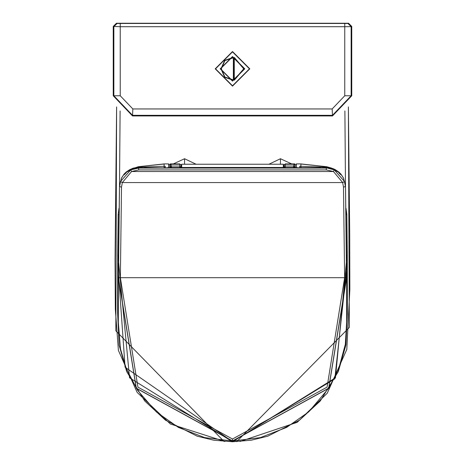 <?xml version="1.0" encoding="UTF-8"?>
<svg xmlns="http://www.w3.org/2000/svg" width="465" height="465" viewBox="0 0 465 465"><rect width="100%" height="100%" fill="white"/><g stroke="black" fill="none" stroke-linecap="round" stroke-linejoin="round"><path stroke-width="0.7" d="M348.564 23.25L116.436 23.25L113.239 26.441L113.239 95.767L132.513 115.942L332.487 115.942L351.761 95.767L351.761 26.441L348.564 23.25L347.948 23.453L351.139 26.65L351.761 26.441M113.239 26.441L120.243 26.703L120.243 95.767L132.833 108.944L332.167 108.944L332.487 115.942M116.436 23.25L117.052 23.453L113.861 26.65L113.861 95.767L132.542 115.32L332.458 115.32L351.139 95.767L344.757 95.767L344.757 26.703L351.139 26.65L351.139 95.767L351.761 95.767M159.001 23.25L117.459 23.25M350.738 26.447L348.297 23.337M347.541 23.25L203.74 23.25M348.384 106.944L349.331 327.441L236.644 441.669M116.616 106.944L115.843 330.807L224.02 441.436M119.505 186.163L118.343 277.785L136.251 388.269L232.5 441.041L328.749 388.269L346.658 277.785L345.495 186.232L346.547 277.698L328.685 388.165L232.5 440.93L136.315 388.165L118.453 277.698L119.505 186.232L121.51 178.118L124.039 174.247L124.109 174.823L126.189 172.817L126.131 172.166L124.597 173.521L124.039 174.247L126.149 172.41L133.281 168.528L138.611 167.824L165.273 167.906L168.586 167.656L168.586 167.011L170.969 167.476L294.031 167.476L296.066 167.109M120.505 181.484L130.758 169.87L138.686 168.074L138.686 169.917L131.549 171.533L333.452 171.533L342.676 182.565L343.484 187.128L344.635 277.698L327.075 387.136L232.5 439.024L137.925 387.136L120.365 277.698L121.516 187.128L122.324 182.565L120.505 181.484L119.61 186.581L121.516 187.128M119.464 187.895L118.343 277.785M345.495 186.163L343.49 178.118L340.961 174.247L340.892 174.823L338.811 172.817L338.851 172.41L331.719 168.528L326.389 167.824L334.242 169.87L344.495 181.484L345.39 186.581L343.484 187.128M340.961 174.247L338.869 172.166L340.961 174.247M332.87 168.562L335.166 169.591L331.655 168.156L331.719 168.528M331.655 168.156L326.198 167.173L320.164 166.941L320.443 167.842L326.389 167.824L326.198 167.173M320.443 167.842L299.727 167.906L296.414 167.656L296.414 167.011L295.775 167.197M169.865 165.668L169.865 167.359L169.865 165.185L168.586 163.913L168.586 167.011M168.586 163.913L164.116 163.913L164.099 167.656L165.273 167.656L165.273 166.267L164.116 166.296L138.803 167.173L133.403 168.103L133.281 168.528M164.099 167.9L144.598 167.685L144.836 166.941M132.112 168.568L133.403 168.103M300.867 164.023L326.738 166.726L300.884 163.913L300.884 166.296L320.164 166.941M326.738 166.726L331.597 168.103M300.901 167.9L299.727 167.656L299.727 166.267L300.884 166.296L300.901 167.656L320.402 167.685M295.136 167.359L295.136 165.185L295.136 167.359M138.686 169.917L326.314 169.917L333.452 171.533L334.242 169.87M130.758 169.87L131.549 171.533L122.324 182.565L342.676 182.565L344.495 181.484M118.988 208.849L118.186 214.382L117.732 252.943L129.543 377.801L232.5 441.744L335.457 377.801L347.268 252.943L346.71 214.493L347.216 263.725L334.829 378.812L232.5 441.634L125.079 367.222L117.784 263.725L118.29 214.493L118.883 214.731M118.999 208.256L118.18 214.353L118.999 208.21M181.048 167.476L179.775 166.034L171.463 166.034L170.184 167.261L170.184 163.913L170.184 165.063L170.998 164.285L170.184 163.913L179.775 163.913L181.048 165.191L181.048 167.476L181.048 166.307M170.184 165.063L170.184 167.417M294.816 165.063L294.816 167.417L294.816 165.063L294.002 164.285L293.537 166.034L285.225 166.034L283.952 167.261L283.952 165.511L285.225 164.285L294.002 164.285L294.816 163.913L294.816 167.045M346.001 208.256L346.814 214.324M346.012 208.849L346.71 214.493L346.117 214.731M171.463 167.476L170.998 164.285L179.775 164.285L179.775 163.913M181.367 164.552L181.687 164.232L283.313 164.232L283.633 164.552M181.367 167.476L181.367 166.575M181.367 165.232L181.367 166.394M196.061 164.232L184.564 158.734L173.34 163.913M291.66 163.913L280.436 158.734L268.939 164.232M249.804 68.826L232.5 86.124L215.196 68.826L232.5 51.522L249.804 68.826M244.485 68.826L232.5 80.805L220.515 68.826L232.5 56.84L244.485 68.826L232.5 80.805L220.515 68.826L232.5 56.84L244.485 68.826M233.633 57.672L233.633 79.98L233.337 80.3L224.665 77.248L220.997 68.826L224.665 60.398L233.337 57.352L233.337 80.3L224.665 77.248L220.997 68.826L224.665 60.398L233.337 57.352L233.633 57.672L224.886 60.63L221.317 68.826L224.886 77.016L233.633 79.98M233.959 79.864L233.959 57.782L234.331 57.468L244.003 68.826L234.331 80.183L233.959 79.864L234.331 80.183L244.003 68.826L234.331 57.468L233.959 57.782M117.052 23.453L347.948 23.453M344.757 95.767L332.167 108.944M344.757 23.506L344.757 26.703L120.243 26.703L120.243 23.506M113.239 95.767L120.243 95.767M132.513 115.942L132.833 108.944M344.891 110.943L345.489 185.68M119.511 185.68L120.109 110.943M232.5 439.024L232.5 440.93M346.547 277.698L118.453 277.698M326.314 169.917L326.314 168.074L138.686 168.074L138.803 167.173M124.056 174.137L121.493 178.06L119.493 186.192L119.459 187.994M331.708 168.336L338.869 172.166M133.292 168.336L126.131 172.166M133.345 168.156L129.834 169.591L138.262 166.726L164.133 164.023M300.884 163.913L296.414 163.913L296.414 167.011M118.337 277.698L118.337 322.489L120.493 348.959L126.265 368.681L137.483 390.17L156.287 411.885L178.397 427.416L204.664 437.606L232.5 441.053L232.5 441.634M347.216 263.725L346.634 263.777M118.366 263.777L117.784 263.725M118.186 214.324L118.174 215.156M283.952 166.307L283.952 165.191L285.225 163.913L285.225 167.476M117.732 252.914L118.174 215.219M347.268 252.914L347.361 313.381L345.943 344.902L338.311 371.576L320.234 401.022L299.495 420.191L267.735 436.211L251.344 440.192L232.5 441.75L213.656 440.192L197.265 436.211L165.505 420.191L144.76 401.016L126.718 371.651L119.104 345.193L117.639 313.288L117.726 252.925M294.816 167.261L293.537 166.034L293.537 167.476M179.775 167.476L179.775 164.285L181.048 165.191M283.313 167.476L283.313 164.232M181.687 164.232L181.687 167.476M184.564 158.734L184.564 164.232M280.436 158.734L280.436 164.232M249.769 68.826L232.5 86.089L215.231 68.826L232.5 51.557L249.769 68.826M249.449 68.826L232.5 85.769L215.551 68.826L232.5 51.877L249.449 68.826M244.805 68.826L232.5 81.125L220.195 68.826L232.5 56.521L244.805 68.826M234.279 79.864L234.279 57.782L243.683 68.826L234.279 79.864M240.039 441.5L297.245 422.301L327.255 393.221L346.809 349.418L349.843 289.637L349.715 234.773L348.39 106.933M116.61 106.933L115.041 259.714L115.326 309.231L118.406 350.43L137.123 392.35L170.382 424.004L224.915 441.5M129.834 169.591L126.166 172.044L124.05 174.137M232.5 441.053L260.336 437.606L286.603 427.416L308.748 411.851L329.017 387.857L338.735 368.687L345.326 344.321L346.658 322.024L346.663 277.698L345.507 186.192L343.507 178.06L340.944 174.137M340.95 174.137L338.834 172.044L335.166 169.591M169.865 165.825L169.865 167.359M138.262 166.726L164.116 163.913M295.136 165.825L295.136 165.197L296.414 163.913M283.952 167.476L283.952 165.191M285.225 163.913L294.816 163.913M346.001 208.21L346.82 214.353L347.274 252.925M181.048 165.511L181.048 167.261M283.633 165.232L283.633 164.627"/></g></svg>
